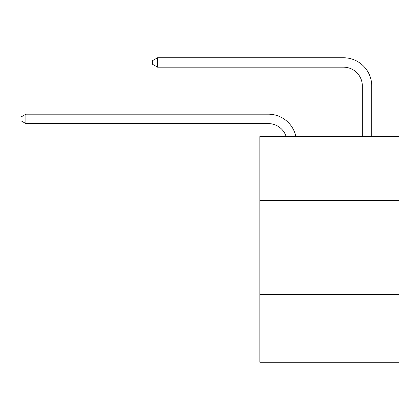 <?xml version="1.0" encoding="UTF-8"?>
<svg xmlns="http://www.w3.org/2000/svg" width="420" height="420" viewBox="0 0 420 420"><rect width="100%" height="100%" fill="white"/><g stroke="black" fill="none" stroke-linecap="round" stroke-linejoin="round"><path stroke-width="0.63" d="M399 200.503L399 136.563L259.838 136.563L259.838 200.503L399 200.503L399 362.234L259.838 362.234L259.838 200.503M399 294.53L259.838 294.53M268.296 123.585A18.806 18.806 -34 0 1 286.178 136.563A18.806 18.806 -34.3 0 0 268.296 123.585L25.888 123.585L21 120.766L21 117.007L25.888 114.182L268.296 114.182A28.208 28.208 146 0 1 295.901 136.563M362.329 136.563L362.329 85.974A18.806 18.806 16.2 0 0 343.523 67.168L157.531 67.168L152.644 64.349L152.644 60.585L157.531 57.766L343.523 57.766A28.208 28.208 37.9 0 1 371.731 85.974L371.731 136.563M362.329 85.974A18.806 18.806 -142.1 0 0 343.523 67.168A18.806 18.806 -142.1 0 1 362.329 85.974A18.806 18.806 -142.1 0 0 343.523 67.168A18.806 18.806 -142.1 0 1 362.329 85.974A18.806 18.806 -142.1 0 0 343.523 67.168A18.806 18.806 -142.1 0 1 362.329 85.974A18.806 18.806 -142.1 0 0 343.523 67.168A18.806 18.806 -142.1 0 1 362.329 85.974A18.806 18.806 -142.1 0 0 343.523 67.168A18.806 18.806 -142.1 0 1 362.329 85.974A18.806 18.806 -142.1 0 0 343.523 67.168A18.806 18.806 -142.1 0 1 362.329 85.974A18.806 18.806 -142.1 0 0 343.523 67.168A18.806 18.806 -142.1 0 1 362.329 85.974A18.806 18.806 -142.1 0 0 343.523 67.168A18.806 18.806 -142.1 0 1 362.329 85.974A18.806 18.806 -142.1 0 0 343.523 67.168A18.806 18.806 -142.1 0 1 362.329 85.974A18.806 18.806 -142.1 0 0 343.523 67.168A18.806 18.806 -142.1 0 1 362.329 85.974A18.806 18.806 -142.1 0 0 343.523 67.168A18.806 18.806 -142.1 0 1 362.329 85.974A18.806 18.806 -142.1 0 0 343.523 67.168A18.806 18.806 -142.1 0 1 362.329 85.974A18.806 18.806 -142.1 0 0 343.523 67.168A18.806 18.806 -142.1 0 1 362.329 85.974A18.806 18.806 -142.1 0 0 343.523 67.168A18.806 18.806 -142.1 0 1 362.329 85.974A18.806 18.806 -142.1 0 0 343.523 67.168A18.806 18.806 -142.1 0 1 362.329 85.974M25.888 114.182L25.888 123.585M157.531 57.766L157.531 67.168"/></g></svg>
